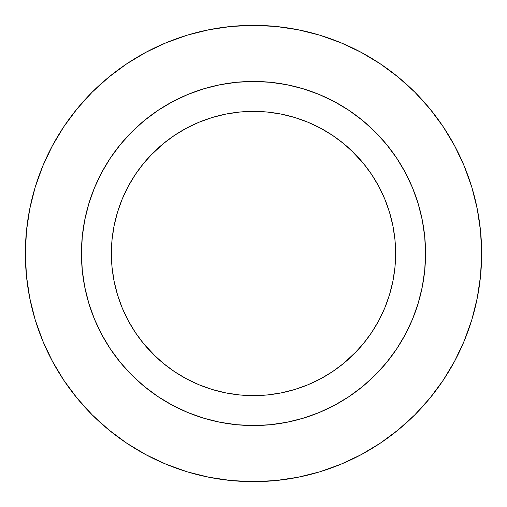 <?xml version="1.0" encoding="UTF-8"?>
<svg xmlns="http://www.w3.org/2000/svg" width="507" height="507" viewBox="0 0 507 507"><rect width="100%" height="100%" fill="white"/><g stroke="black" fill="none" stroke-linecap="round" stroke-linejoin="round"><path stroke-width="0.76" d="M25.35 253.5A228.15 228.15 0 0 1 253.5 25.35A228.15 228.15 0 0 1 481.65 253.5L480.554 275.865L477.264 298.008L471.827 319.727L464.285 340.812L454.709 361.047L443.2 380.256L429.86 398.236L414.827 414.827L398.236 429.86L380.256 443.2L361.047 454.709L340.812 464.285L319.727 471.827L298.008 477.264L275.865 480.554L253.5 481.65L231.135 480.554L208.992 477.264L187.273 471.827L166.188 464.285L145.953 454.709L126.744 443.2L108.764 429.86L92.173 414.827L77.14 398.236L63.8 380.256L52.291 361.047L42.715 340.812L35.173 319.727L29.736 298.008L26.446 275.865L25.35 253.5L26.446 231.135L29.736 208.992L35.173 187.273L42.715 166.188L52.291 145.953L63.8 126.744L77.14 108.764L92.173 92.173L108.764 77.14L126.744 63.8L145.953 52.291L166.188 42.715L187.273 35.173L208.992 29.736L231.135 26.446L253.5 25.35L275.865 26.446L298.008 29.736L319.727 35.173L340.812 42.715L361.047 52.291L380.256 63.8L398.236 77.14L414.827 92.173L429.86 108.764L443.2 126.744L454.709 145.953L464.285 166.188L471.827 187.273L477.264 208.992L480.554 231.135L481.65 253.5A228.15 228.15 0 0 1 253.5 481.65A228.15 228.15 0 0 1 25.35 253.5M81.45 253.386A172.05 172.05 0 0 0 81.45 253.5A172.05 172.05 0 0 1 253.5 81.45A172.05 172.05 0 0 1 425.55 253.5A172.05 172.05 0 0 0 425.55 253.386M334.633 101.787A172.05 172.05 0 0 0 334.601 101.768L349.082 110.45L362.644 120.508L375.155 131.845L386.492 144.356L396.55 157.918L405.232 172.399A172.05 172.05 0 0 0 405.213 172.367M396.62 158.013A172.05 172.05 0 0 0 348.987 110.38M101.787 172.367A172.05 172.05 0 0 0 101.768 172.399L110.45 157.918L120.508 144.356L131.845 131.845L144.356 120.508L157.918 110.45L172.399 101.768A172.05 172.05 0 0 0 172.367 101.787M158.013 110.38A172.05 172.05 0 0 0 110.38 158.013M395.625 253.5A142.125 142.125 0 0 1 253.5 395.625A142.125 142.125 0 0 1 111.375 253.5A142.125 142.125 0 0 1 253.5 111.375A142.125 142.125 0 0 1 395.625 253.5L394.94 239.57L392.893 225.773L389.509 212.243L384.807 199.112L378.843 186.5L371.675 174.541L363.367 163.336L354 153L343.664 143.633L332.459 135.325L320.5 128.157L307.888 122.193L294.757 117.491L281.227 114.107L267.43 112.06L253.5 111.375L239.57 112.06L225.773 114.107L212.243 117.491L199.112 122.193L186.5 128.157L174.541 135.325L163.336 143.633L153 153L143.633 163.336L135.325 174.541L128.157 186.5L122.193 199.112L117.491 212.243L114.107 225.773L112.06 239.57L111.375 253.5L112.06 267.43L114.107 281.227L117.491 294.757L122.193 307.888L128.157 320.5L135.325 332.459L143.633 343.664L153 354L163.336 363.367L174.541 371.675L186.5 378.843L199.112 384.807L212.243 389.509L225.773 392.893L239.57 394.94L253.5 395.625L267.43 394.94L281.227 392.893L294.757 389.509L307.888 384.807L320.5 378.843L332.459 371.675L343.664 363.367L354 354L363.367 343.664L371.675 332.459L378.843 320.5L384.807 307.888L389.509 294.757L392.893 281.227L394.94 267.43L395.625 253.5M405.232 172.399L412.451 187.66L418.142 203.554L422.242 219.937L424.72 236.636L425.55 253.5L424.72 270.364L422.242 287.063L418.142 303.446L412.451 319.34L405.232 334.601L396.55 349.082L386.492 362.644L375.155 375.155L362.644 386.492L349.082 396.55L334.601 405.232L319.34 412.451L303.446 418.142L287.063 422.242L270.364 424.72L253.5 425.55L236.636 424.72L219.937 422.242L203.554 418.142L187.66 412.451L172.399 405.232L157.918 396.55L144.356 386.492L131.845 375.155L120.508 362.644L110.45 349.082L101.768 334.601L94.549 319.34L88.858 303.446L84.758 287.063L82.28 270.364L81.45 253.5L82.28 236.636L84.758 219.937L88.858 203.554L94.549 187.66L101.768 172.399M172.399 101.768L187.66 94.549L203.554 88.858L219.937 84.758L236.636 82.28L253.5 81.45L270.364 82.28L287.063 84.758L303.446 88.858L319.34 94.549L334.601 101.768M425.55 253.614A172.05 172.05 0 0 0 425.55 253.5A172.05 172.05 0 0 1 253.5 425.55A172.05 172.05 0 0 1 81.45 253.5A172.05 172.05 0 0 0 81.45 253.614M110.38 348.987A172.05 172.05 0 0 0 158.013 396.62M348.987 396.62A172.05 172.05 0 0 0 396.62 348.987M187.66 412.451L189.479 413.192M412.451 319.34L413.192 317.521M319.34 94.549L317.521 93.808M94.549 187.66L93.808 189.479M77.14 398.236L92.173 414.827M414.827 92.173L398.236 77.14L380.256 63.8M378.843 320.5L377.569 322.826M356.871 351.04L343.664 363.367M322.826 377.569L320.5 378.843M186.5 378.843L184.174 377.569M155.96 356.871L143.633 343.664M129.431 322.826L128.157 320.5M128.157 186.5L129.431 184.174M150.129 155.96L163.336 143.633M184.174 129.431L186.5 128.157M320.5 128.157L322.826 129.431M351.04 150.129L363.367 163.336M377.569 184.174L378.843 186.5"/></g></svg>
